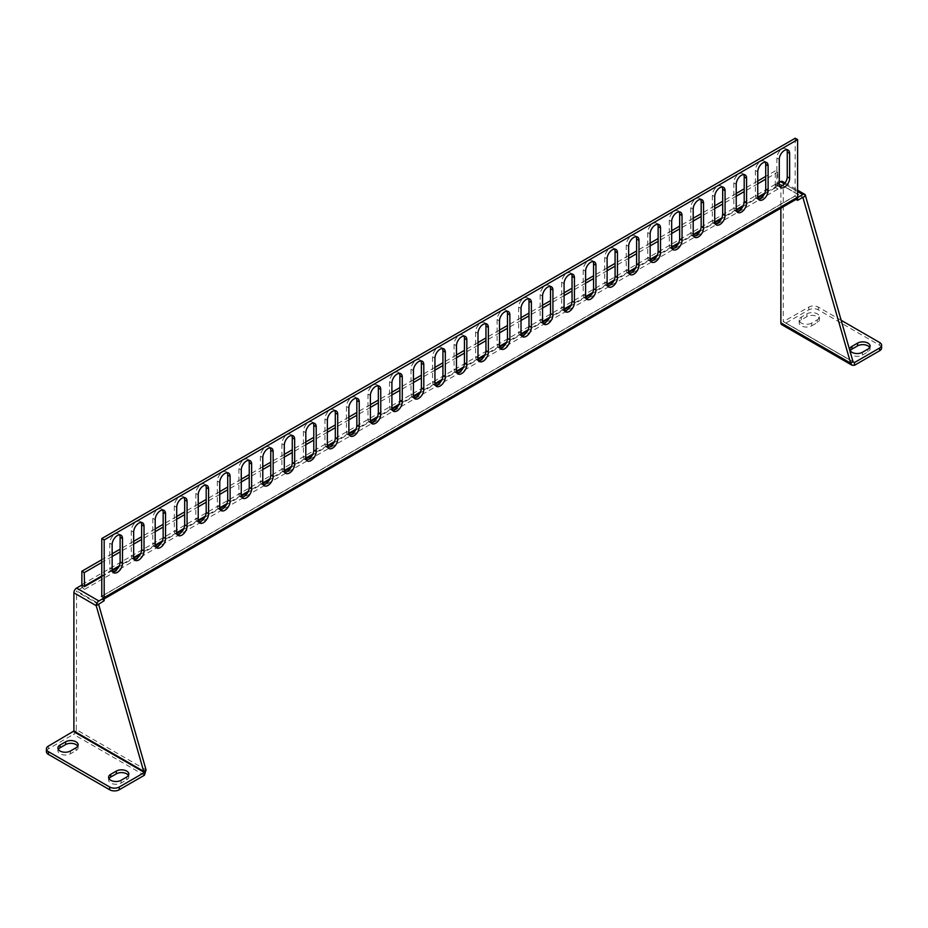 <?xml version="1.0" encoding="UTF-8"?>
<svg xmlns="http://www.w3.org/2000/svg" width="928" height="928" viewBox="0 0 928 928"><rect width="100%" height="100%" fill="white"/><g stroke="black" fill="none" stroke-linecap="round" stroke-linejoin="round"><path stroke-width="0.7" stroke-dasharray="4.64 3.48" d="M811.675 325.809L817.255 322.596A7.331 4.234 0 0 0 819.401 319.603A7.331 4.234 0 0 0 814.877 315.694A7.331 4.234 0 0 0 806.884 316.61L801.305 319.835A7.331 4.234 0 0 0 799.159 322.816A7.331 4.234 0 0 0 803.683 326.726A7.331 4.234 0 0 0 811.675 325.809L811.675 323.048L817.255 319.835A7.331 4.234 0 0 0 819.401 316.842A7.331 4.234 0 0 0 814.877 312.933A7.331 4.234 0 0 0 806.884 313.85L801.305 317.074A7.331 4.234 0 0 0 799.159 320.056A7.331 4.234 0 0 0 803.683 323.965A7.331 4.234 0 0 0 811.675 323.048M850.257 350.703A7.331 4.234 0 0 0 849.851 352.083A7.331 4.234 0 0 0 854.375 355.992A7.331 4.234 0 0 0 862.367 355.076L867.947 351.863A7.331 4.234 0 0 0 870.093 348.87A7.331 4.234 0 0 0 869.687 347.49M77.743 746.182A7.331 4.234 180 0 1 78.149 747.562A7.331 4.234 180 0 1 76.003 750.555L70.424 753.768A7.331 4.234 180 0 1 62.431 754.684A7.331 4.234 180 0 1 57.907 750.775A7.331 4.234 180 0 1 58.313 749.395M128.435 775.448A7.331 4.234 180 0 1 128.841 776.829A7.331 4.234 180 0 1 126.695 779.822L121.116 783.035A7.331 4.234 180 0 1 113.123 783.951A7.331 4.234 180 0 1 108.599 780.042A7.331 4.234 180 0 1 109.005 778.662M780.541 184.428L802.859 197.304L780.541 184.428L775.286 187.456L778 189.022A3.828 2.216 60 0 1 775.309 184.707A3.828 2.216 60 0 1 775.286 184.336L775.286 170.891L777.676 172.272L765.716 179.174M757.747 183.779L744.198 191.597M736.229 196.202L722.68 204.021M714.711 208.626L701.162 216.456M693.193 221.05L679.644 228.88M671.675 233.473L658.126 241.303M650.145 245.897L636.596 253.727M628.627 258.332L615.078 266.15M607.109 270.756L593.56 278.574M585.591 283.179L572.042 290.998M564.073 295.603L550.524 303.421M542.544 308.026L528.995 315.845M521.026 320.45L507.477 328.268M499.508 332.874L485.959 340.692M477.99 345.297L464.441 353.116M456.472 357.721L442.923 365.551M434.942 370.144L421.393 377.974M413.424 382.568L399.875 390.398M391.906 394.992L378.357 402.822M370.388 407.427L356.839 415.245M348.87 419.85L335.321 427.669M327.352 432.274L313.792 440.092M305.822 444.698L292.274 452.516M284.304 457.121L270.756 464.94M262.786 469.545L249.238 477.363M241.268 481.968L227.72 489.787M219.75 494.392L206.19 502.222M198.221 506.816L184.672 514.646M176.703 519.239L163.154 527.069M155.185 531.663L141.636 539.493M133.667 544.086L120.118 551.916M112.149 556.522L101.778 562.496M775.286 170.891L765.716 176.413M757.747 181.018L744.198 188.836M736.229 193.442L722.68 201.26M714.711 205.865L701.162 213.695M693.193 218.289L679.644 226.119M671.675 230.712L658.126 238.542M650.145 243.136L636.596 250.966M628.627 255.56L615.078 263.39M607.109 267.995L593.56 275.813M585.591 280.418L572.042 288.237M564.073 292.842L550.524 300.66M542.544 305.266L528.995 313.084M521.026 317.689L507.477 325.508M499.508 330.113L485.959 337.931M477.99 342.536L464.441 350.355M456.472 354.96L442.923 362.79M434.942 367.384L421.393 375.214M413.424 379.807L399.875 387.637M391.906 392.231L378.357 400.061M370.388 404.666L356.839 412.484M348.87 417.09L335.321 424.908M327.352 429.513L313.792 437.332M305.822 441.937L292.274 449.755M284.304 454.36L270.756 462.179M262.786 466.784L249.238 474.602M241.268 479.208L227.72 487.026M219.75 491.631L206.19 499.45M198.221 504.055L184.672 511.885M176.703 516.478L163.154 524.308M155.185 528.902L141.636 536.732M133.667 541.326L120.118 549.156M112.149 553.761L101.778 559.735M764.359 194.138L778 186.261L777.676 172.272M81.873 585.058A3.828 2.216 -120 0 0 84.564 589.373L81.861 587.807L76.595 590.846L98.913 603.734M778 186.261L775.286 184.695L775.286 187.456M119.596 534.876A7.331 4.234 120 0 0 118.598 533.832A7.331 4.234 120 0 0 114.933 534.203A7.331 4.234 120 0 0 109.748 543.17L109.748 568.017A7.331 4.234 120 0 0 111.267 571.37A7.331 4.234 120 0 0 112.671 571.718M141.114 522.452A7.331 4.234 120 0 0 140.116 521.408A7.331 4.234 120 0 0 136.451 521.768A7.331 4.234 120 0 0 131.277 530.746L131.277 555.594A7.331 4.234 120 0 0 132.797 558.946A7.331 4.234 120 0 0 134.189 559.294M162.632 510.029A7.331 4.234 120 0 0 161.634 508.985A7.331 4.234 120 0 0 157.969 509.344A7.331 4.234 120 0 0 152.795 518.323L152.795 543.17A7.331 4.234 120 0 0 154.315 546.522A7.331 4.234 120 0 0 155.707 546.87M184.15 497.594A7.331 4.234 120 0 0 183.152 496.561A7.331 4.234 120 0 0 179.498 496.921A7.331 4.234 120 0 0 174.313 505.899L174.313 530.746A7.331 4.234 120 0 0 175.833 534.099A7.331 4.234 120 0 0 177.225 534.447M205.668 485.17A7.331 4.234 120 0 0 204.682 484.138A7.331 4.234 120 0 0 201.016 484.497A7.331 4.234 120 0 0 195.831 493.476L195.831 518.323A7.331 4.234 120 0 0 197.351 521.675A7.331 4.234 120 0 0 198.743 522.023M227.198 472.746A7.331 4.234 120 0 0 226.2 471.714A7.331 4.234 120 0 0 222.534 472.074A7.331 4.234 120 0 0 217.349 481.052L217.349 505.899A7.331 4.234 120 0 0 218.869 509.252A7.331 4.234 120 0 0 220.272 509.6M248.716 460.323A7.331 4.234 120 0 0 247.718 459.29A7.331 4.234 120 0 0 244.052 459.65A7.331 4.234 120 0 0 238.879 468.628L238.879 493.476A7.331 4.234 120 0 0 240.387 496.828A7.331 4.234 120 0 0 241.79 497.164M270.234 447.899A7.331 4.234 120 0 0 269.236 446.867A7.331 4.234 120 0 0 265.57 447.226A7.331 4.234 120 0 0 260.397 456.193L260.397 481.052A7.331 4.234 120 0 0 261.916 484.404A7.331 4.234 120 0 0 263.308 484.741M291.752 435.476A7.331 4.234 120 0 0 290.754 434.443A7.331 4.234 120 0 0 287.1 434.803A7.331 4.234 120 0 0 281.915 443.77L281.915 468.628A7.331 4.234 120 0 0 283.434 471.981A7.331 4.234 120 0 0 284.826 472.317M313.27 423.052A7.331 4.234 120 0 0 312.284 422.008A7.331 4.234 120 0 0 308.618 422.379A7.331 4.234 120 0 0 303.433 431.346L303.433 456.205A7.331 4.234 120 0 0 304.952 459.557A7.331 4.234 120 0 0 306.344 459.894M334.799 410.628A7.331 4.234 120 0 0 333.802 409.584A7.331 4.234 120 0 0 330.136 409.956A7.331 4.234 120 0 0 324.951 418.922L324.951 443.77A7.331 4.234 120 0 0 326.47 447.134A7.331 4.234 120 0 0 327.874 447.47M356.317 398.205A7.331 4.234 120 0 0 355.32 397.161A7.331 4.234 120 0 0 351.654 397.532A7.331 4.234 120 0 0 346.48 406.499L346.48 431.346A7.331 4.234 120 0 0 347.988 434.698A7.331 4.234 120 0 0 349.392 435.046M377.835 385.781A7.331 4.234 120 0 0 376.838 384.737A7.331 4.234 120 0 0 373.172 385.097A7.331 4.234 120 0 0 367.998 394.075L367.998 418.922A7.331 4.234 120 0 0 369.518 422.275A7.331 4.234 120 0 0 370.91 422.623M399.353 373.358A7.331 4.234 120 0 0 398.356 372.314A7.331 4.234 120 0 0 394.702 372.673A7.331 4.234 120 0 0 389.516 381.652L389.516 406.499A7.331 4.234 120 0 0 391.036 409.851A7.331 4.234 120 0 0 392.428 410.199M420.871 360.922A7.331 4.234 120 0 0 419.885 359.89A7.331 4.234 120 0 0 416.22 360.25A7.331 4.234 120 0 0 411.034 369.228L411.034 394.075A7.331 4.234 120 0 0 412.554 397.428A7.331 4.234 120 0 0 413.946 397.776M442.401 348.499A7.331 4.234 120 0 0 441.403 347.466A7.331 4.234 120 0 0 437.738 347.826A7.331 4.234 120 0 0 432.552 356.804L432.552 381.652A7.331 4.234 120 0 0 434.072 385.004A7.331 4.234 120 0 0 435.476 385.352M463.919 336.075A7.331 4.234 120 0 0 462.921 335.043A7.331 4.234 120 0 0 459.256 335.402A7.331 4.234 120 0 0 454.082 344.381L454.082 369.228A7.331 4.234 120 0 0 455.59 372.58A7.331 4.234 120 0 0 456.994 372.928M485.437 323.652A7.331 4.234 120 0 0 484.439 322.619A7.331 4.234 120 0 0 480.774 322.979A7.331 4.234 120 0 0 475.6 331.957L475.6 356.804A7.331 4.234 120 0 0 477.12 360.157A7.331 4.234 120 0 0 478.512 360.505M506.955 311.228A7.331 4.234 120 0 0 505.957 310.196A7.331 4.234 120 0 0 502.303 310.555A7.331 4.234 120 0 0 497.118 319.534L497.118 344.381A7.331 4.234 120 0 0 498.638 347.733A7.331 4.234 120 0 0 500.03 348.07M528.473 298.804A7.331 4.234 120 0 0 527.487 297.772A7.331 4.234 120 0 0 523.821 298.132A7.331 4.234 120 0 0 518.636 307.098L518.636 331.957A7.331 4.234 120 0 0 520.156 335.31A7.331 4.234 120 0 0 521.548 335.646M550.002 286.381A7.331 4.234 120 0 0 549.005 285.348A7.331 4.234 120 0 0 545.339 285.708A7.331 4.234 120 0 0 540.154 294.675L540.154 319.534A7.331 4.234 120 0 0 541.674 322.886A7.331 4.234 120 0 0 543.066 323.222M571.52 273.957A7.331 4.234 120 0 0 570.523 272.913A7.331 4.234 120 0 0 566.857 273.284A7.331 4.234 120 0 0 561.684 282.251L561.684 307.098A7.331 4.234 120 0 0 563.192 310.462A7.331 4.234 120 0 0 564.595 310.799M593.038 261.534A7.331 4.234 120 0 0 592.041 260.49A7.331 4.234 120 0 0 588.375 260.861A7.331 4.234 120 0 0 583.202 269.828L583.202 294.675A7.331 4.234 120 0 0 584.721 298.039A7.331 4.234 120 0 0 586.113 298.375M614.556 249.11A7.331 4.234 120 0 0 613.559 248.066A7.331 4.234 120 0 0 609.905 248.437A7.331 4.234 120 0 0 604.72 257.404L604.72 282.251A7.331 4.234 120 0 0 606.239 285.604A7.331 4.234 120 0 0 607.631 285.952M636.074 236.686A7.331 4.234 120 0 0 635.088 235.642A7.331 4.234 120 0 0 631.423 236.002A7.331 4.234 120 0 0 626.238 244.98L626.238 269.828A7.331 4.234 120 0 0 627.757 273.18A7.331 4.234 120 0 0 629.149 273.528M657.592 224.263A7.331 4.234 120 0 0 656.606 223.219A7.331 4.234 120 0 0 652.941 223.578A7.331 4.234 120 0 0 647.756 232.557L647.756 257.404A7.331 4.234 120 0 0 649.275 260.756A7.331 4.234 120 0 0 650.667 261.104M679.122 211.828A7.331 4.234 120 0 0 678.124 210.795A7.331 4.234 120 0 0 674.459 211.155A7.331 4.234 120 0 0 669.274 220.133L669.274 244.98A7.331 4.234 120 0 0 670.793 248.333A7.331 4.234 120 0 0 672.197 248.681M700.64 199.404A7.331 4.234 120 0 0 699.642 198.372A7.331 4.234 120 0 0 695.977 198.731A7.331 4.234 120 0 0 690.803 207.71L690.803 232.557A7.331 4.234 120 0 0 692.311 235.909A7.331 4.234 120 0 0 693.715 236.257M722.158 186.98A7.331 4.234 120 0 0 721.16 185.948A7.331 4.234 120 0 0 717.495 186.308A7.331 4.234 120 0 0 712.321 195.286L712.321 220.133A7.331 4.234 120 0 0 713.841 223.486A7.331 4.234 120 0 0 715.233 223.834M743.676 174.557A7.331 4.234 120 0 0 742.678 173.524A7.331 4.234 120 0 0 739.024 173.884A7.331 4.234 120 0 0 733.839 182.862L733.839 207.71A7.331 4.234 120 0 0 735.359 211.062A7.331 4.234 120 0 0 736.751 211.41M765.194 162.133A7.331 4.234 120 0 0 764.208 161.101A7.331 4.234 120 0 0 760.542 161.46A7.331 4.234 120 0 0 755.357 170.439L755.357 195.286A7.331 4.234 120 0 0 756.877 198.638A7.331 4.234 120 0 0 758.269 198.975M786.724 149.71A7.331 4.234 120 0 0 785.726 148.677A7.331 4.234 120 0 0 782.06 149.037A7.331 4.234 120 0 0 776.875 158.004L776.875 182.862A7.331 4.234 120 0 0 778.395 186.215A7.331 4.234 120 0 0 779.798 186.551M146.056 769.927L76.282 729.64A3.828 2.216 -60 0 1 73.567 734.326L48.384 748.873A6.763 3.909 0 0 0 46.4 751.634M881.6 348.012A6.763 3.909 0 0 0 879.616 345.251L818.322 309.871A6.763 3.909 0 0 0 808.764 309.871L783.58 324.406A3.828 2.216 -60 0 1 781.654 324.603M841.162 320.288L818.322 307.11A6.763 3.909 0 0 0 808.764 307.11L783.348 321.668L853.041 361.758L783.58 321.645M782.466 181.47A3.828 2.216 -60 0 1 783.255 183.222L783.255 321.459M76.282 729.64L76.595 590.846M795.215 138.226L795.122 196.04L101.778 596.182L795.215 195.831M796.804 198.975A3.828 2.216 60 0 1 794.89 198.778L796.015 199.427M104.18 600.694L101.465 599.128A3.828 2.216 -120 0 0 103.379 599.314A3.828 2.216 -120 0 0 104.156 597.922M797.581 197.571L794.89 196.017M780.866 184.602L780.866 208.174M779.276 182.398L775.286 184.695M81.861 585.046L81.861 587.807M817.255 319.835L817.255 322.596M801.305 317.074L801.305 319.835M806.884 313.85L806.884 316.61M862.367 352.315L862.367 355.076M867.947 349.102L867.947 351.863M76.003 747.782L76.003 750.555M70.424 751.007L70.424 753.768M126.695 777.049L126.695 779.822M121.116 780.274L121.116 783.035M777.676 185.716L764.858 193.117M757.77 197.2L743.34 205.54M736.252 209.624L721.81 217.964M714.734 222.047L700.292 230.388M693.216 234.482L678.774 242.811M671.698 246.906L657.256 255.235M650.168 259.33L635.738 267.658M628.65 271.753L614.208 280.082M607.132 284.177L592.69 292.517M585.614 296.6L571.172 304.941M564.096 309.024L549.654 317.364M542.567 321.448L528.136 329.788M521.049 333.871L506.607 342.212M499.531 346.295L485.089 354.635M478.013 358.718L463.571 367.059M456.495 371.142L442.053 379.482M434.965 383.577L420.535 391.906M413.447 396.001L399.005 404.33M391.929 408.424L377.487 416.753M370.411 420.848L355.969 429.177M348.893 433.272L334.451 441.612M327.364 445.695L312.933 454.036M305.846 458.119L291.404 466.459M284.328 470.542L269.886 478.883M262.81 482.966L248.368 491.306M241.292 495.39L226.85 503.73M219.762 507.813L205.332 516.154M198.244 520.237L183.814 528.577M176.726 532.672L162.284 541.001M155.208 545.096L140.766 553.424M133.69 557.519L119.248 565.848M112.172 569.943L101.778 575.94M775.286 184.336L81.861 584.675M101.778 576.671L112.265 570.616M118.749 566.88L133.783 558.192M140.267 554.457L155.301 545.768M161.785 542.033L176.83 533.345M183.303 529.61L198.348 520.921M204.833 517.174L219.866 508.498M226.351 504.751L241.384 496.074M247.869 492.327L262.902 483.65M269.387 479.904L284.432 471.227M290.905 467.48L305.95 458.803M312.434 455.056L327.468 446.368M333.952 442.633L348.986 433.944M355.47 430.209L370.504 421.521M376.988 417.786L392.034 409.097M398.506 405.362L413.552 396.674M420.036 392.938L435.07 384.25M441.554 380.503L456.588 371.826M463.072 368.08L478.106 359.403M484.59 355.656L499.635 346.979M506.108 343.232L521.153 334.556M527.626 330.809L542.671 322.132M549.156 318.385L564.189 309.708M570.674 305.962L585.707 297.273M592.192 293.538L607.237 284.85M613.71 281.114L628.755 272.426M635.228 268.691L650.273 260.002M656.757 256.267L671.791 247.579M678.275 243.844L693.309 235.155M699.793 231.408L714.827 222.732M721.311 218.985L736.356 210.308M742.829 206.561L757.874 197.884M84.564 589.373L778 189.022M109.748 568.017L112.149 569.398M109.748 543.17L112.149 544.55M131.277 555.594L133.667 556.974M131.277 530.746L133.667 532.127M152.795 543.17L155.185 544.55M152.795 518.323L155.185 519.703M174.313 530.746L176.703 532.127M174.313 505.899L176.703 507.28M195.831 518.323L198.221 519.703M195.831 493.476L198.221 494.856M217.349 505.899L219.75 507.28M217.349 481.052L219.75 482.432M238.879 493.476L241.268 494.856M238.879 468.628L241.268 470.009M260.397 481.052L262.786 482.432M260.397 456.193L262.786 457.574M281.915 468.628L284.304 470.009M281.915 443.77L284.304 445.15M303.433 456.205L305.822 457.585M303.433 431.346L305.822 432.726M324.951 443.77L327.352 445.15M324.951 418.922L327.352 420.303M346.48 431.346L348.87 432.726M346.48 406.499L348.87 407.879M367.998 418.922L370.388 420.303M367.998 394.075L370.388 395.456M389.516 406.499L391.906 407.879M389.516 381.652L391.906 383.032M411.034 394.075L413.424 395.456M411.034 369.228L413.424 370.608M432.552 381.652L434.942 383.032M432.552 356.804L434.942 358.185M454.082 369.228L456.472 370.608M454.082 344.381L456.472 345.761M475.6 356.804L477.99 358.185M475.6 331.957L477.99 333.338M497.118 344.381L499.508 345.761M497.118 319.534L499.508 320.914M518.636 331.957L521.026 333.338M518.636 307.098L521.026 308.479M540.154 319.534L542.544 320.914M540.154 294.675L542.544 296.055M561.684 307.098L564.073 308.49M561.684 282.251L564.073 283.632M583.202 294.675L585.591 296.055M583.202 269.828L585.591 271.208M604.72 282.251L607.109 283.632M604.72 257.404L607.109 258.784M626.238 269.828L628.627 271.208M626.238 244.98L628.627 246.361M647.756 257.404L650.145 258.784M647.756 232.557L650.145 233.937M669.274 244.98L671.675 246.361M669.274 220.133L671.675 221.514M690.803 232.557L693.193 233.937M690.803 207.71L693.193 209.09M712.321 220.133L714.711 221.514M712.321 195.286L714.711 196.666M733.839 207.71L736.229 209.09M733.839 182.862L736.229 184.243M755.357 195.286L757.747 196.666M755.357 170.439L757.747 171.819M776.875 182.862L779.276 184.243M776.875 158.004L779.276 159.384M48.384 748.873L48.384 746.112M144.42 775.24L73.567 734.326M879.616 345.251L879.616 342.49M818.322 309.871L818.322 307.11M808.764 309.871L808.764 307.11M783.58 324.406L854.433 365.319M797.604 191.504L784.38 183.872M783.255 183.222L805.574 196.11M98.6 604.279L76.282 591.403M794.89 198.778L101.465 599.128M799.159 320.056L799.159 322.816M819.401 316.842L819.401 319.603M849.851 349.322L849.851 352.083M870.093 346.109L870.093 348.87M78.149 744.801L78.149 747.562M57.907 748.014L57.907 750.775M128.841 774.068L128.841 776.829M108.599 777.281L108.599 780.042M111.267 571.37L113.657 572.75M118.598 533.832L120.988 535.212M132.797 558.946L135.186 560.326M140.116 521.408L142.506 522.789M154.315 546.522L156.704 547.903M161.634 508.985L164.024 510.365M175.833 534.099L178.222 535.479M183.152 496.561L185.554 497.942M197.351 521.675L199.74 523.056M204.682 484.138L207.072 485.518M218.869 509.252L221.258 510.632M226.2 471.714L228.59 473.094M240.387 496.828L242.788 498.208M247.718 459.29L250.108 460.671M261.916 484.404L264.306 485.785M269.236 446.867L271.626 448.247M283.434 471.981L285.824 473.361M290.754 434.443L293.155 435.824M304.952 459.557L307.342 460.938M312.284 422.008L314.673 423.388M326.47 447.134L328.86 448.514M333.802 409.584L336.191 410.965M347.988 434.698L350.39 436.079M355.32 397.161L357.709 398.541M369.518 422.275L371.908 423.655M376.838 384.737L379.227 386.118M391.036 409.851L393.426 411.232M398.356 372.314L400.757 373.694M412.554 397.428L414.944 398.808M419.885 359.89L422.275 361.27M434.072 385.004L436.462 386.384M441.403 347.466L443.793 348.847M455.59 372.58L457.98 373.961M462.921 335.043L465.311 336.423M477.12 360.157L479.509 361.537M484.439 322.619L486.829 324M498.638 347.733L501.027 349.114M505.957 310.196L508.347 311.576M520.156 335.31L522.545 336.69M527.487 297.772L529.876 299.152M541.674 322.886L544.063 324.266M549.005 285.348L551.394 286.729M563.192 310.462L565.581 311.843M570.523 272.913L572.912 274.294M584.721 298.039L587.111 299.419M592.041 260.49L594.43 261.87M606.239 285.604L608.629 286.984M613.559 248.066L615.948 249.446M627.757 273.18L630.147 274.56M635.088 235.642L637.478 237.023M649.275 260.756L651.665 262.137M656.606 223.219L658.996 224.599M670.793 248.333L673.183 249.713M678.124 210.795L680.514 212.176M692.311 235.909L694.712 237.29M699.642 198.372L702.032 199.752M713.841 223.486L716.23 224.866M721.16 185.948L723.55 187.328M735.359 211.062L737.748 212.442M742.678 173.524L745.08 174.905M764.208 161.101L766.598 162.481M756.877 198.638L759.266 200.019M785.726 148.677L788.116 150.058M778.395 186.215L780.784 187.595M144.42 772.896L144.258 772.177M853.667 362.268L783.348 321.668M780.773 184.405L803.091 197.281M785.076 182.978L797.604 190.217M101.686 596.391L795.122 196.04M103.379 599.314L104.18 598.862"/><path stroke-width="1.39" d="M862.367 352.315L867.947 349.102A7.331 4.234 0 0 0 870.093 346.109A7.331 4.234 0 0 0 865.569 342.2A7.331 4.234 0 0 0 857.576 343.116L851.997 346.341A7.331 4.234 0 0 0 849.851 349.322A7.331 4.234 0 0 0 854.375 353.232A7.331 4.234 0 0 0 862.367 352.315M869.687 347.49A7.331 4.234 0 0 0 857.576 345.877L851.997 349.102A7.331 4.234 0 0 0 850.257 350.703M58.313 749.395A7.331 4.234 180 0 1 60.053 747.782L65.633 744.569A7.331 4.234 180 0 1 77.743 746.182M60.053 745.022L65.633 741.808A7.331 4.234 180 0 1 73.625 740.892A7.331 4.234 180 0 1 78.149 744.801A7.331 4.234 180 0 1 76.003 747.782L70.424 751.007A7.331 4.234 180 0 1 62.431 751.924A7.331 4.234 180 0 1 57.907 748.014A7.331 4.234 180 0 1 60.053 745.022L60.053 747.782M109.005 778.662A7.331 4.234 180 0 1 110.745 777.049L116.325 773.836A7.331 4.234 180 0 1 128.435 775.448M110.745 774.288L116.325 771.075A7.331 4.234 180 0 1 124.317 770.159A7.331 4.234 180 0 1 128.841 774.068A7.331 4.234 180 0 1 126.695 777.049L121.116 780.274A7.331 4.234 180 0 1 113.123 781.19A7.331 4.234 180 0 1 108.599 777.281A7.331 4.234 180 0 1 110.745 774.288L110.745 777.049M765.716 179.174L757.747 183.779M744.198 191.597L736.229 196.202M722.68 204.021L714.711 208.626M701.162 216.456L693.193 221.05M679.644 228.88L671.675 233.473M658.126 241.303L650.145 245.897M636.596 253.727L628.627 258.332M615.078 266.15L607.109 270.756M593.56 278.574L585.591 283.179M572.042 290.998L564.073 295.603M550.524 303.421L542.544 308.026M528.995 315.845L521.026 320.45M507.477 328.268L499.508 332.874M485.959 340.692L477.99 345.297M464.441 353.116L456.472 357.721M442.923 365.551L434.942 370.144M421.393 377.974L413.424 382.568M399.875 390.398L391.906 394.992M378.357 402.822L370.388 407.427M356.839 415.245L348.87 419.85M335.321 427.669L327.352 432.274M313.792 440.092L305.822 444.698M292.274 452.516L284.304 457.121M270.756 464.94L262.786 469.545M249.238 477.363L241.268 481.968M227.72 489.787L219.75 494.392M206.19 502.222L198.221 506.816M184.672 514.646L176.703 519.239M163.154 527.069L155.185 531.663M141.636 539.493L133.667 544.086M120.118 551.916L112.149 556.522M101.778 562.496L84.251 572.622L84.564 586.612L101.778 576.671M765.716 176.413L757.747 181.018M744.198 188.836L736.229 193.442M722.68 201.26L714.711 205.865M701.162 213.695L693.193 218.289M679.644 226.119L671.675 230.712M658.126 238.542L650.145 243.136M636.596 250.966L628.627 255.56M615.078 263.39L607.109 267.995M593.56 275.813L585.591 280.418M572.042 288.237L564.073 292.842M550.524 300.66L542.544 305.266M528.995 313.084L521.026 317.689M507.477 325.508L499.508 330.113M485.959 337.931L477.99 342.536M464.441 350.355L456.472 354.96M442.923 362.79L434.942 367.384M421.393 375.214L413.424 379.807M399.875 387.637L391.906 392.231M378.357 400.061L370.388 404.666M356.839 412.484L348.87 417.09M335.321 424.908L327.352 429.513M313.792 437.332L305.822 441.937M292.274 449.755L284.304 454.36M270.756 462.179L262.786 466.784M249.238 474.602L241.268 479.208M227.72 487.026L219.75 491.631M206.19 499.45L198.221 504.055M184.672 511.885L176.703 516.478M163.154 524.308L155.185 528.902M141.636 536.732L133.667 541.326M120.118 549.156L112.149 553.761M101.778 559.735L81.861 571.242L84.251 572.622M81.861 571.242L81.861 584.675A3.828 2.216 -120 0 0 81.873 585.058L84.564 586.612M112.671 571.718A7.331 4.234 120 0 0 120.118 562.043L120.118 537.184A7.331 4.234 120 0 0 119.596 534.876M112.149 569.398A7.331 4.234 120 0 0 113.657 572.75A7.331 4.234 120 0 0 119.306 570.79A7.331 4.234 120 0 0 122.508 563.424L122.508 538.565A7.331 4.234 120 0 0 120.988 535.212A7.331 4.234 120 0 0 117.322 535.584A7.331 4.234 120 0 0 112.149 544.55L112.149 569.398M134.189 559.294A7.331 4.234 120 0 0 141.636 549.608L141.636 524.761A7.331 4.234 120 0 0 141.114 522.452M133.667 556.974A7.331 4.234 120 0 0 135.186 560.326A7.331 4.234 120 0 0 140.824 558.366A7.331 4.234 120 0 0 144.026 550.988L144.026 526.141A7.331 4.234 120 0 0 142.506 522.789A7.331 4.234 120 0 0 138.84 523.148A7.331 4.234 120 0 0 133.667 532.127L133.667 556.974M155.707 546.87A7.331 4.234 120 0 0 163.154 537.184L163.154 512.337A7.331 4.234 120 0 0 162.632 510.029M155.185 544.55A7.331 4.234 120 0 0 156.704 547.903A7.331 4.234 120 0 0 162.354 545.942A7.331 4.234 120 0 0 165.544 538.565L165.544 513.718A7.331 4.234 120 0 0 164.024 510.365A7.331 4.234 120 0 0 160.37 510.725A7.331 4.234 120 0 0 155.185 519.703L155.185 544.55M177.225 534.447A7.331 4.234 120 0 0 184.672 524.761L184.672 499.914A7.331 4.234 120 0 0 184.15 497.594M176.703 532.127A7.331 4.234 120 0 0 178.222 535.479A7.331 4.234 120 0 0 183.872 533.519A7.331 4.234 120 0 0 187.062 526.141L187.062 501.294A7.331 4.234 120 0 0 185.554 497.942A7.331 4.234 120 0 0 181.888 498.301A7.331 4.234 120 0 0 176.703 507.28L176.703 532.127M198.743 522.023A7.331 4.234 120 0 0 206.19 512.337L206.19 487.49A7.331 4.234 120 0 0 205.668 485.17M198.221 519.703A7.331 4.234 120 0 0 199.74 523.056A7.331 4.234 120 0 0 205.39 521.095A7.331 4.234 120 0 0 208.591 513.718L208.591 488.87A7.331 4.234 120 0 0 207.072 485.518A7.331 4.234 120 0 0 203.406 485.878A7.331 4.234 120 0 0 198.221 494.856L198.221 519.703M220.272 509.6A7.331 4.234 120 0 0 227.72 499.914L227.72 475.066A7.331 4.234 120 0 0 227.198 472.746M219.75 507.28A7.331 4.234 120 0 0 221.258 510.632A7.331 4.234 120 0 0 226.908 508.672A7.331 4.234 120 0 0 230.109 501.294L230.109 476.447A7.331 4.234 120 0 0 228.59 473.094A7.331 4.234 120 0 0 224.924 473.454A7.331 4.234 120 0 0 219.75 482.432L219.75 507.28M241.79 497.164A7.331 4.234 120 0 0 249.238 487.49L249.238 462.643A7.331 4.234 120 0 0 248.716 460.323M241.268 494.856A7.331 4.234 120 0 0 242.788 498.208A7.331 4.234 120 0 0 248.426 496.248A7.331 4.234 120 0 0 251.627 488.87L251.627 464.023A7.331 4.234 120 0 0 250.108 460.671A7.331 4.234 120 0 0 246.442 461.03A7.331 4.234 120 0 0 241.268 470.009L241.268 494.856M263.308 484.741A7.331 4.234 120 0 0 270.756 475.066L270.756 450.219A7.331 4.234 120 0 0 270.234 447.899M262.786 482.432A7.331 4.234 120 0 0 264.306 485.785A7.331 4.234 120 0 0 269.955 483.824A7.331 4.234 120 0 0 273.145 476.447L273.145 451.6A7.331 4.234 120 0 0 271.626 448.247A7.331 4.234 120 0 0 267.972 448.607A7.331 4.234 120 0 0 262.786 457.574L262.786 482.432M284.826 472.317A7.331 4.234 120 0 0 292.274 462.643L292.274 437.796A7.331 4.234 120 0 0 291.752 435.476M284.304 470.009A7.331 4.234 120 0 0 285.824 473.361A7.331 4.234 120 0 0 291.473 471.401A7.331 4.234 120 0 0 294.663 464.023L294.663 439.176A7.331 4.234 120 0 0 293.155 435.824A7.331 4.234 120 0 0 289.49 436.183A7.331 4.234 120 0 0 284.304 445.15L284.304 470.009M306.344 459.894A7.331 4.234 120 0 0 313.792 450.219L313.792 425.372A7.331 4.234 120 0 0 313.27 423.052M305.822 457.585A7.331 4.234 120 0 0 307.342 460.938A7.331 4.234 120 0 0 312.991 458.966A7.331 4.234 120 0 0 316.193 451.6L316.193 426.752A7.331 4.234 120 0 0 314.673 423.388A7.331 4.234 120 0 0 311.008 423.76A7.331 4.234 120 0 0 305.822 432.726L305.822 457.585M327.874 447.47A7.331 4.234 120 0 0 335.321 437.796L335.321 412.948A7.331 4.234 120 0 0 334.799 410.628M327.352 445.15A7.331 4.234 120 0 0 328.86 448.514A7.331 4.234 120 0 0 334.509 446.542A7.331 4.234 120 0 0 337.711 439.176L337.711 414.329A7.331 4.234 120 0 0 336.191 410.965A7.331 4.234 120 0 0 332.526 411.336A7.331 4.234 120 0 0 327.352 420.303L327.352 445.15M349.392 435.046A7.331 4.234 120 0 0 356.839 425.372L356.839 400.513A7.331 4.234 120 0 0 356.317 398.205M348.87 432.726A7.331 4.234 120 0 0 350.39 436.079A7.331 4.234 120 0 0 356.027 434.118A7.331 4.234 120 0 0 359.229 426.752L359.229 401.894A7.331 4.234 120 0 0 357.709 398.541A7.331 4.234 120 0 0 354.044 398.912A7.331 4.234 120 0 0 348.87 407.879L348.87 432.726M370.91 422.623A7.331 4.234 120 0 0 378.357 412.948L378.357 388.09A7.331 4.234 120 0 0 377.835 385.781M370.388 420.303A7.331 4.234 120 0 0 371.908 423.655A7.331 4.234 120 0 0 377.545 421.695A7.331 4.234 120 0 0 380.747 414.329L380.747 389.47A7.331 4.234 120 0 0 379.227 386.118A7.331 4.234 120 0 0 375.573 386.477A7.331 4.234 120 0 0 370.388 395.456L370.388 420.303M392.428 410.199A7.331 4.234 120 0 0 399.875 400.513L399.875 375.666A7.331 4.234 120 0 0 399.353 373.358M391.906 407.879A7.331 4.234 120 0 0 393.426 411.232A7.331 4.234 120 0 0 399.075 409.271A7.331 4.234 120 0 0 402.265 401.894L402.265 377.046A7.331 4.234 120 0 0 400.757 373.694A7.331 4.234 120 0 0 397.091 374.054A7.331 4.234 120 0 0 391.906 383.032L391.906 407.879M413.946 397.776A7.331 4.234 120 0 0 421.393 388.09L421.393 363.242A7.331 4.234 120 0 0 420.871 360.922M413.424 395.456A7.331 4.234 120 0 0 414.944 398.808A7.331 4.234 120 0 0 420.593 396.848A7.331 4.234 120 0 0 423.794 389.47L423.794 364.623A7.331 4.234 120 0 0 422.275 361.27A7.331 4.234 120 0 0 418.609 361.63A7.331 4.234 120 0 0 413.424 370.608L413.424 395.456M435.476 385.352A7.331 4.234 120 0 0 442.923 375.666L442.923 350.819A7.331 4.234 120 0 0 442.401 348.499M434.942 383.032A7.331 4.234 120 0 0 436.462 386.384A7.331 4.234 120 0 0 442.111 384.424A7.331 4.234 120 0 0 445.312 377.046L445.312 352.199A7.331 4.234 120 0 0 443.793 348.847A7.331 4.234 120 0 0 440.127 349.206A7.331 4.234 120 0 0 434.942 358.185L434.942 383.032M456.994 372.928A7.331 4.234 120 0 0 464.441 363.242L464.441 338.395A7.331 4.234 120 0 0 463.919 336.075M456.472 370.608A7.331 4.234 120 0 0 457.98 373.961A7.331 4.234 120 0 0 463.629 372A7.331 4.234 120 0 0 466.83 364.623L466.83 339.776A7.331 4.234 120 0 0 465.311 336.423A7.331 4.234 120 0 0 461.645 336.783A7.331 4.234 120 0 0 456.472 345.761L456.472 370.608M478.512 360.505A7.331 4.234 120 0 0 485.959 350.819L485.959 325.972A7.331 4.234 120 0 0 485.437 323.652M477.99 358.185A7.331 4.234 120 0 0 479.509 361.537A7.331 4.234 120 0 0 485.147 359.577A7.331 4.234 120 0 0 488.348 352.199L488.348 327.352A7.331 4.234 120 0 0 486.829 324A7.331 4.234 120 0 0 483.163 324.359A7.331 4.234 120 0 0 477.99 333.338L477.99 358.185M500.03 348.07A7.331 4.234 120 0 0 507.477 338.395L507.477 313.548A7.331 4.234 120 0 0 506.955 311.228M499.508 345.761A7.331 4.234 120 0 0 501.027 349.114A7.331 4.234 120 0 0 506.676 347.153A7.331 4.234 120 0 0 509.866 339.776L509.866 314.928A7.331 4.234 120 0 0 508.347 311.576A7.331 4.234 120 0 0 504.693 311.936A7.331 4.234 120 0 0 499.508 320.914L499.508 345.761M521.548 335.646A7.331 4.234 120 0 0 528.995 325.972L528.995 301.124A7.331 4.234 120 0 0 528.473 298.804M521.026 333.338A7.331 4.234 120 0 0 522.545 336.69A7.331 4.234 120 0 0 528.194 334.73A7.331 4.234 120 0 0 531.384 327.352L531.384 302.505A7.331 4.234 120 0 0 529.876 299.152A7.331 4.234 120 0 0 526.211 299.512A7.331 4.234 120 0 0 521.026 308.479L521.026 333.338M543.066 323.222A7.331 4.234 120 0 0 550.524 313.548L550.524 288.701A7.331 4.234 120 0 0 550.002 286.381M542.544 320.914A7.331 4.234 120 0 0 544.063 324.266A7.331 4.234 120 0 0 549.712 322.306A7.331 4.234 120 0 0 552.914 314.928L552.914 290.081A7.331 4.234 120 0 0 551.394 286.729A7.331 4.234 120 0 0 547.729 287.088A7.331 4.234 120 0 0 542.544 296.055L542.544 320.914M564.595 310.799A7.331 4.234 120 0 0 572.042 301.124L572.042 276.277A7.331 4.234 120 0 0 571.52 273.957M564.073 308.49A7.331 4.234 120 0 0 565.581 311.843A7.331 4.234 120 0 0 571.23 309.871A7.331 4.234 120 0 0 574.432 302.505L574.432 277.658A7.331 4.234 120 0 0 572.912 274.294A7.331 4.234 120 0 0 569.247 274.665A7.331 4.234 120 0 0 564.073 283.632L564.073 308.49M586.113 298.375A7.331 4.234 120 0 0 593.56 288.701L593.56 263.854A7.331 4.234 120 0 0 593.038 261.534M585.591 296.055A7.331 4.234 120 0 0 587.111 299.419A7.331 4.234 120 0 0 592.748 297.447A7.331 4.234 120 0 0 595.95 290.081L595.95 265.234A7.331 4.234 120 0 0 594.43 261.87A7.331 4.234 120 0 0 590.765 262.241A7.331 4.234 120 0 0 585.591 271.208L585.591 296.055M607.631 285.952A7.331 4.234 120 0 0 615.078 276.277L615.078 251.418A7.331 4.234 120 0 0 614.556 249.11M607.109 283.632A7.331 4.234 120 0 0 608.629 286.984A7.331 4.234 120 0 0 614.278 285.024A7.331 4.234 120 0 0 617.468 277.658L617.468 252.799A7.331 4.234 120 0 0 615.948 249.446A7.331 4.234 120 0 0 612.294 249.818A7.331 4.234 120 0 0 607.109 258.784L607.109 283.632M629.149 273.528A7.331 4.234 120 0 0 636.596 263.854L636.596 238.995A7.331 4.234 120 0 0 636.074 236.686M628.627 271.208A7.331 4.234 120 0 0 630.147 274.56A7.331 4.234 120 0 0 635.796 272.6A7.331 4.234 120 0 0 638.986 265.234L638.986 240.375A7.331 4.234 120 0 0 637.478 237.023A7.331 4.234 120 0 0 633.812 237.382A7.331 4.234 120 0 0 628.627 246.361L628.627 271.208M650.667 261.104A7.331 4.234 120 0 0 658.126 251.418L658.126 226.571A7.331 4.234 120 0 0 657.592 224.263M650.145 258.784A7.331 4.234 120 0 0 651.665 262.137A7.331 4.234 120 0 0 657.314 260.176A7.331 4.234 120 0 0 660.516 252.799L660.516 227.952A7.331 4.234 120 0 0 658.996 224.599A7.331 4.234 120 0 0 655.33 224.959A7.331 4.234 120 0 0 650.145 233.937L650.145 258.784M672.197 248.681A7.331 4.234 120 0 0 679.644 238.995L679.644 214.148A7.331 4.234 120 0 0 679.122 211.828M671.675 246.361A7.331 4.234 120 0 0 673.183 249.713A7.331 4.234 120 0 0 678.832 247.753A7.331 4.234 120 0 0 682.034 240.375L682.034 215.528A7.331 4.234 120 0 0 680.514 212.176A7.331 4.234 120 0 0 676.848 212.535A7.331 4.234 120 0 0 671.675 221.514L671.675 246.361M693.715 236.257A7.331 4.234 120 0 0 701.162 226.571L701.162 201.724A7.331 4.234 120 0 0 700.64 199.404M693.193 233.937A7.331 4.234 120 0 0 694.712 237.29A7.331 4.234 120 0 0 700.35 235.329A7.331 4.234 120 0 0 703.552 227.952L703.552 203.104A7.331 4.234 120 0 0 702.032 199.752A7.331 4.234 120 0 0 698.366 200.112A7.331 4.234 120 0 0 693.193 209.09L693.193 233.937M715.233 223.834A7.331 4.234 120 0 0 722.68 214.148L722.68 189.3A7.331 4.234 120 0 0 722.158 186.98M714.711 221.514A7.331 4.234 120 0 0 716.23 224.866A7.331 4.234 120 0 0 721.88 222.906A7.331 4.234 120 0 0 725.07 215.528L725.07 190.681A7.331 4.234 120 0 0 723.55 187.328A7.331 4.234 120 0 0 719.896 187.688A7.331 4.234 120 0 0 714.711 196.666L714.711 221.514M736.751 211.41A7.331 4.234 120 0 0 744.198 201.724L744.198 176.877A7.331 4.234 120 0 0 743.676 174.557M736.229 209.09A7.331 4.234 120 0 0 737.748 212.442A7.331 4.234 120 0 0 743.398 210.482A7.331 4.234 120 0 0 746.588 203.104L746.588 178.257A7.331 4.234 120 0 0 745.08 174.905A7.331 4.234 120 0 0 741.414 175.264A7.331 4.234 120 0 0 736.229 184.243L736.229 209.09M768.117 190.681L768.117 165.834A7.331 4.234 120 0 0 766.598 162.481A7.331 4.234 120 0 0 762.932 162.841A7.331 4.234 120 0 0 757.747 171.819L757.747 196.666A7.331 4.234 120 0 0 759.266 200.019A7.331 4.234 120 0 0 764.916 198.058A7.331 4.234 120 0 0 768.117 190.681L765.716 189.3L765.716 164.453A7.331 4.234 120 0 0 765.194 162.133M758.269 198.975A7.331 4.234 120 0 0 765.716 189.3M789.635 178.257L789.635 153.41A7.331 4.234 120 0 0 788.116 150.058A7.331 4.234 120 0 0 784.45 150.417A7.331 4.234 120 0 0 779.276 159.384L779.276 184.243A7.331 4.234 120 0 0 780.784 187.595A7.331 4.234 120 0 0 786.434 185.635A7.331 4.234 120 0 0 789.635 178.257L787.246 176.877L787.246 152.03A7.331 4.234 120 0 0 786.724 149.71M779.798 186.551A7.331 4.234 120 0 0 787.246 176.877M73.567 731.566L144.42 772.479L143.666 771.307L73.892 731.02L48.384 746.112A6.763 3.909 0 0 0 46.4 748.873A6.763 3.909 0 0 0 48.384 751.634L109.678 787.014A6.763 3.909 0 0 0 119.236 787.014L144.42 772.479L144.42 775.24L146.056 769.927L98.6 604.279L96.199 605.659L73.892 592.783A3.828 2.216 -60 0 1 76.595 588.085L98.913 600.973A3.828 2.216 120 0 0 96.199 605.659L143.666 771.307L146.056 769.927M46.4 748.873L46.4 751.634A6.763 3.909 0 0 0 48.384 754.394L109.678 789.774A6.763 3.909 0 0 0 119.236 789.774L144.42 775.24M144.42 772.479L143.666 771.307M853.041 361.758L805.574 196.11L802.859 197.304L850.651 363.138L851.974 365.203L781.654 324.603A3.828 2.216 -60 0 1 780.866 322.84L850.651 363.138L853.041 361.758L854.433 362.558L853.041 361.758L854.433 362.558L879.616 348.012A6.763 3.909 0 0 0 881.6 345.251A6.763 3.909 0 0 0 879.616 342.49L841.162 320.288M854.433 362.558L854.433 365.319L879.616 350.772A6.763 3.909 0 0 0 881.6 348.012L881.6 345.251M851.974 365.203L854.433 365.319M805.574 196.11A3.828 2.216 120 0 0 804.785 194.358A3.828 2.216 120 0 0 802.859 194.544L797.604 191.504M784.38 183.872L780.541 181.668A3.828 2.216 -60 0 1 782.466 181.47L785.076 182.978M73.892 731.02L73.892 592.783M101.465 596.368L104.156 597.922L104.18 600.694L98.6 604.279M98.913 600.973L104.18 597.934A3.828 2.216 -120 0 0 104.18 597.562L104.18 539.945L101.778 538.565L795.215 138.226L797.604 139.606L797.604 197.212A3.828 2.216 60 0 1 797.581 197.571A3.828 2.216 60 0 1 796.804 198.975L104.18 598.862M104.18 539.945L797.604 139.606M101.778 596.182L101.778 538.565M796.015 199.427L797.604 200.344L797.581 197.571M797.604 200.344L802.859 197.304M797.604 197.583L802.859 194.544M780.866 208.174L780.866 322.84M780.541 181.668L779.276 182.398M81.873 585.058L76.595 588.085M851.997 346.341L851.997 349.102M857.576 343.116L857.576 345.877M65.633 741.808L65.633 744.569M116.325 771.075L116.325 773.836M764.858 193.117L757.77 197.2M743.34 205.54L736.252 209.624M721.81 217.964L714.734 222.047M700.292 230.388L693.216 234.482M678.774 242.811L671.698 246.906M657.256 255.235L650.168 259.33M635.738 267.658L628.65 271.753M614.208 280.082L607.132 284.177M592.69 292.517L585.614 296.6M571.172 304.941L564.096 309.024M549.654 317.364L542.567 321.448M528.136 329.788L521.049 333.871M506.607 342.212L499.531 346.295M485.089 354.635L478.013 358.718M463.571 367.059L456.495 371.142M442.053 379.482L434.965 383.577M420.535 391.906L413.447 396.001M399.005 404.33L391.929 408.424M377.487 416.753L370.411 420.848M355.969 429.177L348.893 433.272M334.451 441.612L327.364 445.695M312.933 454.036L305.846 458.119M291.404 466.459L284.328 470.542M269.886 478.883L262.81 482.966M248.368 491.306L241.292 495.39M226.85 503.73L219.762 507.813M205.332 516.154L198.244 520.237M183.814 528.577L176.726 532.672M162.284 541.001L155.208 545.096M140.766 553.424L133.69 557.519M119.248 565.848L112.172 569.943M101.778 575.94L84.251 586.055M112.265 570.616L118.749 566.88M133.783 558.192L140.267 554.457M155.301 545.768L161.785 542.033M176.83 533.345L183.303 529.61M198.348 520.921L204.833 517.174M219.866 508.498L226.351 504.751M241.384 496.074L247.869 492.327M262.902 483.65L269.387 479.904M284.432 471.227L290.905 467.48M305.95 458.803L312.434 455.056M327.468 446.368L333.952 442.633M348.986 433.944L355.47 430.209M370.504 421.521L376.988 417.786M392.034 409.097L398.506 405.362M413.552 396.674L420.036 392.938M435.07 384.25L441.554 380.503M456.588 371.826L463.072 368.08M478.106 359.403L484.59 355.656M499.635 346.979L506.108 343.232M521.153 334.556L527.626 330.809M542.671 322.132L549.156 318.385M564.189 309.708L570.674 305.962M585.707 297.273L592.192 293.538M607.237 284.85L613.71 281.114M628.755 272.426L635.228 268.691M650.273 260.002L656.757 256.267M671.791 247.579L678.275 243.844M693.309 235.155L699.793 231.408M714.827 222.732L721.311 218.985M736.356 210.308L742.829 206.561M757.874 197.884L764.359 194.138M120.118 562.043L122.508 563.424M120.118 537.184L122.508 538.565M141.636 549.608L144.026 550.988M141.636 524.761L144.026 526.141M163.154 537.184L165.544 538.565M163.154 512.337L165.544 513.718M184.672 524.761L187.062 526.141M184.672 499.914L187.062 501.294M206.19 512.337L208.591 513.718M206.19 487.49L208.591 488.87M227.72 499.914L230.109 501.294M227.72 475.066L230.109 476.447M249.238 487.49L251.627 488.87M249.238 462.643L251.627 464.023M270.756 475.066L273.145 476.447M270.756 450.219L273.145 451.6M292.274 462.643L294.663 464.023M292.274 437.796L294.663 439.176M313.792 450.219L316.193 451.6M313.792 425.372L316.193 426.752M335.321 437.796L337.711 439.176M335.321 412.948L337.711 414.329M356.839 425.372L359.229 426.752M356.839 400.513L359.229 401.894M378.357 412.948L380.747 414.329M378.357 388.09L380.747 389.47M399.875 400.513L402.265 401.894M399.875 375.666L402.265 377.046M421.393 388.09L423.794 389.47M421.393 363.242L423.794 364.623M442.923 375.666L445.312 377.046M442.923 350.819L445.312 352.199M464.441 363.242L466.83 364.623M464.441 338.395L466.83 339.776M485.959 350.819L488.348 352.199M485.959 325.972L488.348 327.352M507.477 338.395L509.866 339.776M507.477 313.548L509.866 314.928M528.995 325.972L531.384 327.352M528.995 301.124L531.384 302.505M550.524 313.548L552.914 314.928M550.524 288.701L552.914 290.081M572.042 301.124L574.432 302.505M572.042 276.277L574.432 277.658M593.56 288.701L595.95 290.081M593.56 263.854L595.95 265.234M615.078 276.277L617.468 277.658M615.078 251.418L617.468 252.799M636.596 263.854L638.986 265.234M636.596 238.995L638.986 240.375M658.126 251.418L660.516 252.799M658.126 226.571L660.516 227.952M679.644 238.995L682.034 240.375M679.644 214.148L682.034 215.528M701.162 226.571L703.552 227.952M701.162 201.724L703.552 203.104M722.68 214.148L725.07 215.528M722.68 189.3L725.07 190.681M744.198 201.724L746.588 203.104M744.198 176.877L746.588 178.257M765.716 164.453L768.117 165.834M787.246 152.03L789.635 153.41M48.384 754.394L48.384 751.634M109.678 789.774L109.678 787.014M119.236 789.774L119.236 787.014M879.616 350.772L879.616 348.012M104.18 597.562L797.604 197.212M797.604 190.217L804.785 194.358"/></g></svg>
